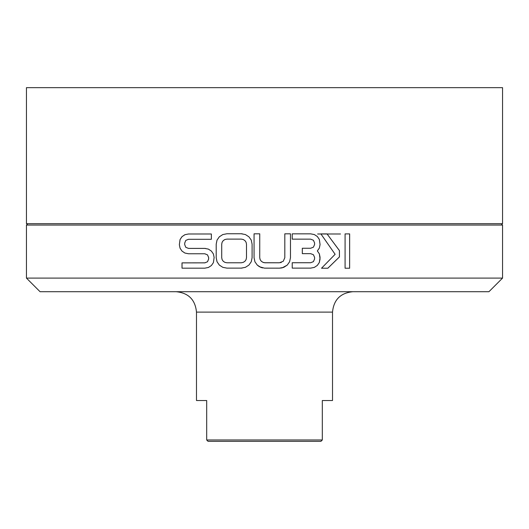 <?xml version="1.0" encoding="UTF-8"?>
<svg xmlns="http://www.w3.org/2000/svg" width="529" height="529" viewBox="0 0 529 529"><rect width="100%" height="100%" fill="white"/><g stroke="black" fill="none" stroke-linecap="round" stroke-linejoin="round"><path stroke-width="0.79" d="M226.981 239.108L241.184 239.108L243.214 239.498L244.914 240.583L246.064 242.196L246.488 244.16L246.494 257.716L246.058 259.679L244.907 261.3L243.208 262.377L241.178 262.774L226.967 262.774L224.937 262.377L223.271 261.3L222.134 259.679L221.717 257.716L221.711 244.16L222.134 242.196L223.271 240.583L224.937 239.498L226.967 239.108L241.178 239.108L243.208 239.498L244.907 240.583L246.058 242.196L246.488 244.16L246.488 257.716L246.064 259.679L244.907 261.3M345.08 233.897L349.623 233.897L349.629 268.223L349.649 233.897L345.08 233.897L345.08 268.223L349.649 268.223M327.028 233.897L339.446 250.594L339.453 256.915L327.848 268.229L321.526 268.223L335.122 254.297L320.885 233.897L327.028 233.897L339.42 250.594L339.426 256.915L327.828 268.229L321.513 268.223M292.226 262.728L310.642 262.728L313.426 261.643L314.583 258.959L314.583 257.365L313.426 254.727L310.642 253.649L302.317 253.649L302.31 248.26L310.642 248.26L313.426 247.169L314.583 244.543L314.583 242.95L313.426 240.272L310.642 239.154L292.226 239.148L292.226 233.844L310.635 233.844L314.325 234.559L317.321 236.496L319.324 239.392L320.058 244.543L319.351 248.048L317.347 250.938L319.351 253.86L320.058 258.959L319.324 262.503L317.321 265.413L314.325 267.396L310.642 268.124L292.226 268.124L292.226 262.728L310.629 262.728M319.324 262.503L317.334 265.413L314.338 267.396L310.629 268.124M302.31 248.26L310.629 248.26M310.635 233.844L314.338 234.559L317.334 236.496L319.337 239.392L320.071 244.543L319.364 248.048L317.36 250.938L319.364 253.86L320.071 257.365L319.337 262.503M292.226 233.844L310.649 233.844M262.649 267.912L260.817 267.363L257.292 265.115L254.918 261.769L254.059 257.716L254.059 233.818L259.739 233.818L259.732 257.696L260.149 259.653L261.313 261.26L263.025 262.364L265.089 262.774L279.451 262.774L283.26 261.273L284.814 257.696L284.814 233.818L290.474 233.818L290.474 257.716L289.601 261.769L287.234 265.115L283.742 267.363L279.431 268.163L264.5 268.143L259.679 266.828M259.197 266.556L257.299 265.115L254.918 261.769L254.059 257.716L254.065 233.818M263.283 262.457L263.713 262.596M264.474 262.728L279.444 262.774M264.5 262.734L265.089 262.774M280.615 262.649L281.236 262.496M284.82 233.818L290.474 233.818M290.467 233.818L290.474 257.716M290.467 257.716L289.594 261.769L287.234 265.115M287.227 265.115L282.215 267.846M282.01 267.892L279.424 268.163M244.914 261.3L243.214 262.377L241.184 262.774L226.974 262.774M222.802 234.559L226.967 233.745L241.171 233.745L245.416 234.559L248.908 236.807L251.255 240.106L252.095 244.16L252.095 257.716L251.255 261.743L248.901 265.089L245.416 267.33L241.178 268.13L226.974 268.13L222.802 267.33L219.337 265.089L217.035 261.743L216.209 257.716L216.209 244.16L217.029 240.106L219.337 236.807L222.802 234.559L226.981 233.745L241.178 233.745M242.077 268.084L241.495 268.117M241.383 233.758L242.17 233.798M222.802 267.33L219.323 265.089L217.022 261.743L216.196 257.716L216.196 244.16L217.016 240.106L219.323 236.807L222.788 234.559M241.178 268.13L226.967 268.13L222.788 267.33M182.036 268.177L182.036 262.873L205.087 262.84M205.1 248.412L205.47 248.432M188.516 248.399L204.756 248.399L208.4 249.113L211.388 251.083L213.399 253.973L214.133 257.478L213.399 262.635L211.388 265.525L208.406 267.469L204.743 268.177L182.016 268.177L182.009 262.873L204.743 262.867L207.5 261.782L208.638 259.098L208.638 257.478L207.494 254.852L204.756 253.761L188.489 253.761L184.919 253.054L182.009 251.11L180.052 248.22L179.351 244.682L180.078 239.531L182.036 236.642L184.945 234.697L188.509 233.983M188.516 253.761L184.945 253.054L182.029 251.11L180.078 248.22L179.351 244.682L180.058 239.531L182.009 236.642L184.919 234.697L188.489 233.983L211.362 233.983L211.362 239.293L188.489 239.293L185.785 240.411L184.714 243.062L184.714 244.682L185.785 247.308L188.489 248.399L204.743 248.399M204.763 262.867L207.48 261.782L208.618 259.098L208.618 257.478L207.48 254.852L204.736 253.761M340.511 233.983L317.638 233.983M196.484 312.11L332.516 312.11L332.516 400.526L322.313 400.526L322.313 439.976L320.951 441.338L208.049 441.338L206.687 439.976L206.687 400.526L196.484 400.526L196.484 312.11C195.274 299.718 188.476 292.914 176.084 291.704M502.55 278.102L488.948 291.704L40.052 291.704L26.45 278.102L502.55 278.102L502.55 225.05L26.45 225.05L26.45 278.102M206.687 439.976L322.313 439.976M264.5 223.694L502.55 223.694L502.55 87.662L26.45 87.662L26.45 223.694L264.5 223.694M332.516 312.11C333.726 299.718 340.524 292.914 352.916 291.704M27.812 223.694L26.45 225.05M501.188 223.694L502.55 225.05"/></g></svg>
